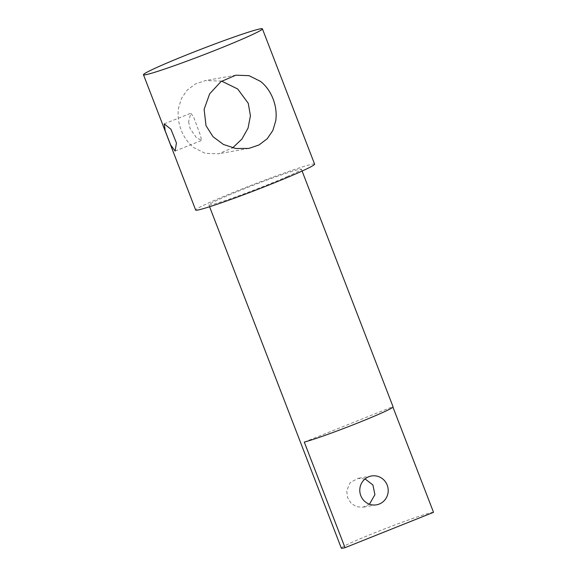 <?xml version="1.0" encoding="UTF-8"?>
<svg xmlns="http://www.w3.org/2000/svg" width="577" height="577" viewBox="0 0 577 577"><rect width="100%" height="100%" fill="white"/><g stroke="black" fill="none" stroke-linecap="round" stroke-linejoin="round"><path stroke-width="0.43" stroke-dasharray="2.88 2.16" d="M369.46 504.211L362.976 507.219L356.579 506.757L351.119 503.295L347.578 497.562L346.705 490.825L350.131 482.675L357.877 478.383L365.075 478.924M433.529 512.318A49.579 2.387 -21.1 0 0 403.316 521.839A49.579 2.387 -21.1 0 0 355.713 540.714A49.579 2.387 -21.1 0 0 341.324 548.15M287.021 176.685A49.579 2.387 -21.1 0 0 301.403 169.249A49.579 2.387 -21.1 0 0 273 177.867A49.579 2.387 -21.1 0 0 223.277 197.507A49.579 2.387 -21.1 0 0 208.896 204.943A49.579 2.387 -21.1 0 0 237.298 196.331A49.579 2.387 -21.1 0 0 287.021 176.685M393.088 406.85A49.579 2.387 -21.1 0 0 392.778 406.72L392.951 407.16M221.64 81.126L205.47 80.571L195.271 84.033L187.042 90.257L181.416 98.523L178.538 108.144C177.507 115.364 178.387 122.677 181.185 130.092C184.085 137.441 188.282 143.291 193.778 147.625L205.246 153.331L218.423 153.799L232.632 147.871M188.6 121.66L190.093 128.52L196.389 137.651L201.734 140.413L199.815 133.648L193.605 117.03L190.872 113.222L188.6 121.66M314.616 164.149A63.744 3.073 -21.1 0 0 278.1 175.235A63.744 3.073 -21.1 0 0 214.175 200.486A63.744 3.073 -21.1 0 0 195.682 210.05M304.281 442.083L392.778 406.72M376.55 504.817L362.976 507.219M371.451 475.982L357.877 478.383M302.096 171.052L301.403 169.249M235.849 75.198L205.47 80.571M175.091 151.059L201.734 140.413M164.229 123.867L190.872 113.222M248.802 148.426L218.423 153.799M209.588 206.746L208.896 204.943"/><path stroke-width="0.87" d="M388.112 492.311A14.641 14.201 -100 0 1 376.55 504.817A14.641 14.201 -100 0 1 359.889 488.488A14.641 14.201 -100 0 1 371.451 475.982A14.641 14.201 -100 0 1 388.112 492.311M365.075 478.924L372.901 484.983L374.92 494.648L369.46 504.211M209.588 206.746L341.324 548.15A49.579 2.387 -21.1 0 0 345.032 547.681L304.281 442.083A49.579 2.387 158.9 0 0 378.707 414.293A49.579 2.387 -21.1 0 0 393.088 406.85L302.096 171.052M345.032 547.681L433.529 512.318L392.951 407.16M232.632 147.871L241.9 139.1L248.067 128.065L250.432 115.761L248.247 103.297L237.652 88.959L221.64 81.126M206.025 125.699L204.121 109.32L209.639 93.849L220.948 81.609L235.849 75.198L249.026 75.659L260.494 81.371C265.99 85.706 270.187 91.548 273.087 98.905C275.885 106.319 276.765 113.633 275.727 120.853L272.856 130.474L267.23 138.74L259.001 144.964L248.802 148.426L235.777 148.498L223.4 144.452L213 136.691L206.025 125.699M176.439 142.988L175.091 151.059L170.583 144.813L165.231 131.001L164.229 123.867L170.922 129.241L176.439 142.988M161.964 65.179A63.744 3.073 -21.1 0 0 143.471 74.743A63.744 3.073 -21.1 0 0 179.995 63.665A63.744 3.073 -21.1 0 0 243.92 38.414A63.744 3.073 -21.1 0 0 262.412 28.85A63.744 3.073 -21.1 0 0 225.888 39.928A63.744 3.073 -21.1 0 0 161.964 65.179M143.471 74.743L195.682 210.05A63.744 3.073 -21.1 0 0 232.199 198.964A63.744 3.073 -21.1 0 0 296.124 173.713A63.744 3.073 -21.1 0 0 314.616 164.149L262.412 28.85"/></g></svg>
